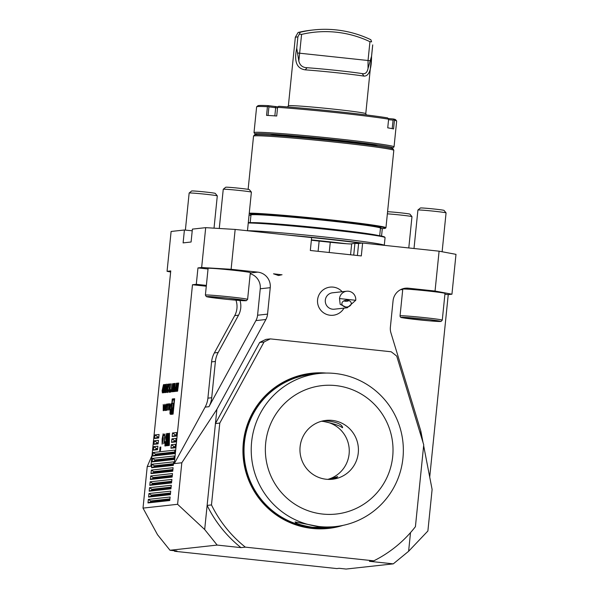 <?xml version="1.0" encoding="UTF-8"?>
<svg xmlns="http://www.w3.org/2000/svg" width="599" height="599" viewBox="0 0 599 599"><rect width="100%" height="100%" fill="white"/><g stroke="black" fill="none" stroke-linecap="round" stroke-linejoin="round"><path stroke-width="0.9" d="M177.574 383.12L176.735 391.327L176.211 391.274L176.166 389.223L176.84 386.947L176.757 383.21L176.982 386.932L177.461 383.135M176.488 391.357L176.323 390.473M175.2 383.382L174.706 391.551L174.953 385.569L173.972 391.634L174.197 385.696L173.223 391.716L174.399 383.472L174.159 389.694L175.185 383.382M170.625 383.884L169.787 392.09L169.075 392.173L169.158 391.327L169.757 391.259L170.019 388.736L169.412 388.803L169.502 387.965L170.101 387.897L170.423 384.738L169.824 384.805L169.906 383.966L170.625 383.884M169.966 392.278L170.318 389.747L169.966 392.278M168.851 391.364L169.405 384.019L168.851 391.364M166.896 391.574L167.45 384.236L166.896 391.574M165.496 384.453L164.777 392.644L164.568 386.28L163.797 392.749L164.635 384.543L164.837 390.892L165.609 384.461M163.49 384.67L162.411 392.907L162.104 390.758L163.49 384.67M162.411 392.907L162.262 392.023M169.757 403.771L169.412 410.008L169.824 409.963L171.044 403.629L170.505 404.954L169.742 405.036L169.757 403.771M170.056 411.693A2.478 0.374 -83.9 0 0 170.168 414.111A2.478 0.374 -83.9 0 0 170.805 411.693A2.478 0.374 -83.9 0 0 170.693 409.192A2.478 0.374 -83.9 0 0 170.056 411.693M168.836 405.126L168.326 410.128L169.247 403.831L168.192 403.943L168.064 405.209L169.113 405.156M166.118 410.158A8.73 1.318 -83.9 0 0 166.35 410.337A8.73 1.318 -83.9 0 0 166.395 410.337L166.926 410.285A8.73 1.318 -83.9 0 0 167.241 410.038L167.84 404.198A8.73 1.318 -83.9 0 0 167.608 404.018A8.73 1.318 -83.9 0 0 167.563 404.018L167.031 404.078A8.73 1.318 -83.9 0 0 166.709 404.318L166.237 407.567L166.949 407.492L166.657 406.137L166.859 405.343L167.48 405.276L167.301 408.226L167.099 409.012L166.133 408.578L166.118 410.158L167.009 410.255M164.598 410.33A8.73 1.318 -83.9 0 0 164.83 410.51A8.73 1.318 -83.9 0 0 164.875 410.51L165.766 410.412L166.402 404.145L165.945 405.905L165.294 405.972L165.069 404.288L164.995 406.421A8.73 1.318 -83.9 0 0 165.159 406.579L165.144 406.736A8.73 1.318 -83.9 0 0 164.942 406.938L164.598 410.33L165.564 410.435M165.144 406.736L166.125 406.841L165.144 406.736M163.22 410.689L163.624 410.644L164.852 404.318L164.306 405.635L163.549 405.718L163.265 404.49L163.22 410.689M165.526 446.023L165.204 444.817L164.882 445.941L165.324 441.545L165.601 445.401L166.2 443.133L165.661 437.292L166.657 433.481L167.031 434.687L167.383 433.556L166.904 438.266L166.589 434.11L165.923 436.619L166.47 442.354L165.526 446.023M164.051 434.619L163.834 435.458L164.051 434.619M160.592 447.056L160.188 450.785L160.255 447.752L159.701 450.837L160 447.124L159.836 449.789L160.315 447.086L160.262 449.744L160.637 447.064M169.315 444.832L169.247 445.461L168.446 445.551L169.195 435.69L168.012 445.596L167.331 445.671L169.495 433.174L169.315 444.847M159.072 434.477L154.901 434.934L154.542 438.453L158.713 437.989L159.072 434.477M176.66 432.538L172.49 432.995L172.138 436.514L176.308 436.057L176.66 432.538M176.069 438.401L171.898 438.857L171.539 442.376L175.709 441.912L176.069 438.401M158.473 440.332L154.302 440.797L153.95 444.308L158.121 443.852L158.473 440.332M157.881 446.195L153.711 446.659L153.351 450.171L157.522 449.714L157.881 446.195M175.47 444.263L171.299 444.72L170.947 448.239L175.118 447.775L175.47 444.263M170.708 491.15L148.949 493.546L148.589 497.065L170.356 494.669L170.708 491.15M171.307 485.287L149.54 487.683L149.188 491.202L170.947 488.806L171.307 485.287M171.898 479.425L150.139 481.821L149.78 485.34L171.546 482.944L171.898 479.425M172.497 473.569L150.731 475.965L150.379 479.477L172.138 477.081L172.497 473.569M173.089 467.707L151.33 470.103L150.97 473.614L172.737 471.218L173.089 467.707M173.688 461.844L151.921 464.24L151.569 467.759L173.328 465.363L173.688 461.844M174.279 455.981L152.52 458.377L152.161 461.896L173.927 459.5L174.279 455.981M174.878 450.119L153.112 452.515L152.76 456.034L174.519 453.638L174.878 450.119M170.116 497.013L148.35 499.409L147.99 502.92L169.757 500.524L170.116 497.013M160.539 450.366L160.824 447.034L160.487 450.373M163.175 433.773L163.16 438.925L162.119 444.203L162.119 439.045L163.213 433.773M164.276 442.706L163.797 443.769L164.942 433.826L164.276 442.706M167.323 445.05L167.256 445.678L166.41 445.776L167.585 434.155L167.653 433.526L168.506 433.436L167.323 445.05M217.152 545.075L240.993 547.621A122.608 121.125 -96.3 0 1 207.127 505.406L204.678 529.523L217.152 545.075L169.996 550.264L157.522 534.72L143.011 508.109L147.227 466.576L150.918 466.172L170.752 270.913L167.061 271.317L171.112 231.461L184.417 230.001L183.107 242.894L191.088 242.011L192.391 229.118L205.697 227.657L201.653 267.513L197.962 267.918L196.292 284.33L192.481 284.75L174.316 463.596L205.128 407.118A23.578 23.294 83.7 0 0 207.905 398.155L211.589 361.878A23.578 23.294 -96.3 0 1 214.36 352.916L234.711 315.621A18.861 18.636 83.7 0 0 235.946 300.181M143.011 508.109L177.596 504.298L204.678 529.523M174.316 463.596L181.819 462.772L177.596 504.298M172.265 398.986L170.708 414.381L173.089 414.119L174.646 398.724L172.265 398.986L173.373 399.106M164.306 384.58L163.362 392.802L164.111 385.434L163.617 385.486L163.707 384.648L164.306 384.58M166.417 387.56L165.803 392.532L166.41 386.52L166.275 384.985L165.856 386.4L165.099 392.607L166.35 384.146L166.417 387.56M167.495 392.555L167.361 390.151L168.461 384.955L167.87 385.022L167.952 384.176L168.813 384.086L167.48 390.076L167.593 391.709L168.192 389.769L167.48 392.547M171.307 391.095L171.861 383.749L171.307 391.095M170.303 392.24L170.655 389.709L170.303 392.24M173.83 383.532L172.999 391.739L173.223 388.384L172.572 388.459L172.115 391.836L172.946 383.63L172.654 387.613L173.306 387.546L173.717 383.547M176.495 383.24L175.417 391.469L175.11 389.328L176.001 387.036L176.383 383.248M175.417 391.469L175.267 390.593M178.644 383.001L177.559 391.237L177.237 389.103L177.91 386.827L177.836 383.09L178.15 386.804L178.644 383.001M177.559 391.237L177.401 390.353M278.153 275.48A8.251 7.765 90.6 0 0 281.216 274.716L273.526 273.81L278.46 275.488L282.032 274.724M273.563 273.848L281.216 274.716M423.051 442.594L420.827 431.07L390.922 332.842A14.144 13.979 -96.3 0 1 390.376 327.226L393.064 300.78A14.144 13.979 -96.3 0 1 408.398 288.201L435.046 291.039L451.946 294.206L448.247 294.611L429.715 477.081M400.813 289.549L402.708 289.751M444.915 294.251L448.247 294.611M442.279 320.136L444.997 293.413A21.22 0.696 -174.2 0 0 425.56 290.74A21.22 0.696 -174.2 0 0 403.03 289.04A21.22 0.696 -174.2 0 0 402.775 289.122L400.057 315.845A21.22 0.696 5.8 0 1 421.239 317.298A21.22 0.696 5.8 0 1 442.279 320.136L441.051 321.438L429.618 320.854L402.311 317.71C400.821 317.695 400.065 317.073 400.057 315.845M170.648 271.991L167.061 271.317M174.144 550.706L174.594 551.267L336.818 568.571L339.176 568.309L346.125 569.05L393.281 563.861L408.615 551.275L427.888 530.991L432.111 489.465L423.65 445.671M169.996 550.264L176.952 551.005L174.594 551.267M410.51 532.608L408.615 551.275M181.819 462.772L216.883 409.319L215.438 423.553L259.681 342.463A122.608 121.125 -96.3 0 1 266.023 339.371L270.374 338.892L391.154 351.77A122.608 121.125 -96.3 0 1 396.733 356.135L423.733 444.825L415.421 526.678A122.608 121.125 -96.3 0 1 373.791 560.836L369.441 561.315L393.281 563.861M357.408 255.503L358.629 243.471L362.62 243.029L439.097 251.183L455.989 254.35L451.946 294.206M205.128 407.118L208.939 406.699A23.578 23.294 83.7 0 0 211.709 397.736L215.4 361.459A23.578 23.294 -96.3 0 1 218.171 352.497L238.522 315.201A18.861 18.636 83.7 0 0 239.989 300.496M208.939 406.699L255.908 320.6A14.144 13.979 83.7 0 0 257.577 315.224L260.258 288.778A14.144 13.979 83.7 0 0 250.217 273.713M208.04 268.988L197.962 267.918M206.37 285.401L196.292 284.33M205.697 227.657L235.16 229.432L231.109 269.288L201.653 267.513M216.883 409.319L265.889 319.507A14.144 13.979 83.7 0 0 267.551 314.123L270.239 287.685A14.144 13.979 83.7 0 0 257.757 272.133L231.109 269.288M420.827 431.07L420.505 434.223M439.097 251.183L435.046 291.039M362.62 243.029L361.309 255.923L310.327 250.487L311.637 237.593L235.16 229.432M184.417 230.001A18.861 0.621 -174.2 0 0 192.227 230.78M351.665 243.935A18.861 0.621 5.8 0 1 332.056 242.46L317.38 240.895A18.861 0.621 -174.2 0 1 311.368 240.192M350.565 254.777L351.688 243.733L354.908 243.374A18.861 0.621 5.8 0 0 358.629 243.471M248.263 222.985A70.615 2.314 5.8 0 1 325.197 229.23A70.615 2.314 5.8 0 1 385.037 237.533A70.615 2.314 5.8 0 1 385.067 237.616L384.281 245.335A70.615 2.314 -174.2 0 0 325.339 237.069A70.615 2.314 -174.2 0 0 247.477 230.72M248.3 222.566A70.143 2.299 5.8 0 1 324.456 228.698A70.143 2.299 5.8 0 1 384.618 237.024L385.037 237.533M249.206 213.663A70.023 2.299 5.8 0 1 327.413 220.013A70.023 2.299 5.8 0 1 385.389 228.249A70.023 2.299 5.8 0 1 384.595 228.444A70.023 2.299 5.8 0 1 380.417 228.518M250.936 215.37A70.023 2.299 5.8 0 1 249.072 215.004M249.259 213.147A70.495 2.314 5.8 0 1 327.136 219.489A70.495 2.314 5.8 0 1 385.951 227.755A70.495 2.314 5.8 0 1 385.906 227.83L385.389 228.249M248.128 189.344L253.534 136.145A70.495 2.314 5.8 0 1 253.549 136.1A70.495 2.314 5.8 0 1 323.902 140.967A70.495 2.314 5.8 0 1 393.798 150.349A70.495 2.314 5.8 0 1 393.805 150.394L385.951 227.755M253.549 136.1L254.35 135A69.813 2.291 5.8 0 1 324.022 139.814A69.813 2.291 5.8 0 1 393.244 149.106L393.798 150.349M247.612 299.373L250.322 272.65A21.22 0.696 -174.2 0 0 229.282 269.812A21.22 0.696 -174.2 0 0 208.1 268.359L205.39 295.082A21.22 0.696 5.8 0 1 226.572 296.535A21.22 0.696 5.8 0 1 247.612 299.373L246.376 300.676L228.047 299.463A19.804 0.651 -174.2 0 0 242.513 299.904A19.804 0.651 -174.2 0 0 208.512 296.55A19.804 0.651 -174.2 0 0 228.047 299.455L208.033 297.022L206.333 296.61L205.39 295.082M353.717 255.114L354.908 243.374M147.227 466.576L152.004 455.532M215.438 423.553L207.127 505.406L211.477 504.927L219.788 423.074L215.438 423.553M206.288 286.217L192.481 284.75M169.846 499.686L150.656 501.797L147.99 502.92M150.656 501.797L150.738 500.981L148.35 499.409M174.608 452.792L155.418 454.903L152.76 456.034M155.418 454.903L155.5 454.094L153.112 452.515M174.01 458.654L154.827 460.766L152.161 461.896M154.827 460.766L154.909 459.957L152.52 458.377M173.418 464.517L154.228 466.628L151.569 467.759M154.228 466.628L154.31 465.812L151.921 464.24M172.819 470.38L153.636 472.491L150.97 473.614M153.636 472.491L153.718 471.675L151.33 470.103M172.227 476.235L153.037 478.346L150.379 479.477M153.037 478.346L153.119 477.538L150.731 475.965M171.628 482.098L152.446 484.209L149.78 485.34M152.446 484.209L152.528 483.4L150.139 481.821M171.037 487.96L151.847 490.072L149.188 491.202M151.847 490.072L151.929 489.263L149.54 487.683M170.438 493.823L151.255 495.935L148.589 497.065M151.255 495.935L151.337 495.118L148.949 493.546M175.23 446.682L170.947 448.239M174.406 446.772L171.299 444.72M157.634 448.614L153.351 450.171M156.811 448.703L153.711 446.659M158.233 442.751L153.95 444.308M157.41 442.848L154.302 440.797M175.821 440.819L171.539 442.376M174.998 440.909L171.898 438.857M176.42 434.956L172.138 436.514M175.597 435.046L172.49 432.995M158.825 436.896L154.542 438.453M158.001 436.985L154.901 434.934M169.3 445.005L168.514 444.922M169.3 444.975L168.648 444.907M168.064 445.117L167.398 445.042M168.064 445.102L167.458 445.035M162.217 443.185L163.025 438.947L163.07 434.792L162.254 439.03L162.546 443.223M167.301 445.237L166.47 445.147M167.308 445.207L166.619 445.132M168.484 433.616L167.653 433.526M219.788 423.074L264.032 341.984L259.681 342.463M264.032 341.984A122.608 121.125 -96.3 0 1 270.374 338.892M373.791 560.836L245.343 547.142L240.993 547.621M245.343 547.142A122.608 121.125 -96.3 0 1 211.477 504.927M343.01 525.383A78.042 77.099 -96.3 0 1 312.161 528.43A78.042 77.099 -96.3 0 1 243.336 442.654A78.042 77.099 -96.3 0 1 326.238 373.072M269.984 135.179A54.816 1.797 5.8 0 1 270.029 135.172A54.816 1.797 5.8 0 1 324.231 139.148A54.816 1.797 5.8 0 1 377.887 146.141M390.645 148.252A69.199 2.269 -174.2 0 0 392.712 147.983A69.199 2.269 -174.2 0 0 330.491 139.32A69.199 2.269 -174.2 0 0 255.893 133.667A69.199 2.269 -174.2 0 0 255.092 134.004L254.036 132.716A70.383 2.306 5.8 0 1 254.006 132.634A70.383 2.306 5.8 0 1 254.852 132.372A70.383 2.306 5.8 0 1 329.577 138.002A70.383 2.306 5.8 0 1 394.045 146.86L396.665 121.073A70.383 2.306 -174.2 0 0 396.635 120.991A70.383 2.306 -174.2 0 0 394.449 120.264L393.565 128.935A70.383 2.306 -174.2 0 0 387.74 127.842L388.616 119.171A70.383 2.306 -174.2 0 0 277.599 107.326L276.716 116.004A70.383 2.306 -174.2 0 0 266.555 115.39L267.431 106.712A70.383 2.306 -174.2 0 0 257.473 106.585A70.383 2.306 -174.2 0 0 256.672 106.779L257.967 105.724A69.199 2.269 5.8 0 1 268.412 105.656L277.726 106.824M277.599 107.326L278.722 106.278A69.199 2.269 5.8 0 1 387.583 117.891L388.616 119.171M388.309 118.535L393.491 118.999A69.199 2.269 5.8 0 1 395.587 119.703L396.635 120.991M394.045 146.86A70.383 2.306 5.8 0 1 394 146.935L392.712 147.983M256.672 106.779A70.383 2.306 -174.2 0 0 256.627 106.847L254.006 132.634M255.092 134.004A69.199 2.269 -174.2 0 0 257.061 134.685M392.21 128.643L393.079 120.1L388.564 119.703M277.539 107.947L268.921 106.862L268.045 115.465M393.491 118.999L394.449 120.264M267.431 106.712L268.412 105.656M268.195 106.225L268.921 106.862M393.079 120.1L393.857 119.628M313.412 29.95L311.285 30.182A108.456 107.154 83.7 0 0 298.115 32.481L300.241 32.249A108.456 107.154 -96.3 0 1 313.412 29.95A108.456 107.154 -96.3 0 1 370.871 39.736L371.582 41.833L369.95 41.69A106.098 104.825 83.7 0 0 301.589 34.398L298.826 61.031C299.867 65.343 302.6 67.575 307.025 67.717A36.546 1.198 5.8 0 1 362.193 73.602L362.56 73.647M300.241 32.249L297.89 36.891L296.745 48.22L298.826 61.031M369.95 41.69L368.041 60.477L368.041 68.413L371.552 56.201C371.485 69.664 368.954 76.305 363.96 76.11L362.193 73.602C365.255 74.269 367.202 72.539 368.041 68.413M306.516 67.672L307.025 67.717L305.243 69.851C296.707 68.638 293.877 61.427 296.745 48.22M301.589 34.398L299.687 34.165M298.115 32.481L295.344 37.205L288.374 105.798L287.55 106.936M370.871 39.736L371.582 41.833M297.89 36.891L295.412 37.16M295.794 37.205L295.337 37.213M363.96 76.11A38.905 1.273 -174.2 0 0 305.243 69.851M371.552 56.201L372.705 44.903M288.381 105.783A38.905 1.273 -174.2 0 1 288.838 105.664A38.905 1.273 -174.2 0 1 329.779 108.733A38.905 1.273 -174.2 0 1 365.779 113.645L372.72 44.947M189.157 193.02L191.65 190.991A11.875 0.389 -174.2 0 1 206.138 192.092A11.875 0.389 -174.2 0 1 215.258 193.387L217.295 195.873A14.144 0.464 -174.2 0 0 217.295 195.873A14.144 0.464 -174.2 0 0 206.423 194.331A14.144 0.464 -174.2 0 0 189.157 193.02A14.144 0.464 -174.2 0 0 189.149 193.035L185.383 230.098M387.575 211.717A11.875 0.389 -174.2 0 1 400.619 212.832A11.875 0.389 -174.2 0 1 409.933 214.15L411.962 216.636A14.144 0.464 -174.2 0 0 411.962 216.636A14.144 0.464 -174.2 0 0 400.873 215.071A14.144 0.464 -174.2 0 0 387.366 213.843M223.255 189.262L225.741 187.232A11.875 0.389 -174.2 0 1 237.586 188.064A11.875 0.389 -174.2 0 1 249.356 189.636L251.385 192.122A14.144 0.464 -174.2 0 0 251.385 192.122A14.144 0.464 -174.2 0 0 237.369 190.25A14.144 0.464 -174.2 0 0 223.255 189.262A14.144 0.464 -174.2 0 0 223.247 189.277L219.264 228.474M442.122 251.752L446.068 212.9A14.144 0.464 -174.2 0 0 446.06 212.885A14.144 0.464 -174.2 0 0 432.036 211.005A14.144 0.464 -174.2 0 0 417.922 210.024A14.144 0.464 -174.2 0 0 417.915 210.039L414.006 248.51M446.06 212.885L444.031 210.399A11.875 0.389 -174.2 0 0 432.261 208.819A11.875 0.389 -174.2 0 0 420.416 207.995L417.922 210.024M347.285 307.766L334.332 309.196A8.251 8.154 -96.3 0 1 325.324 301.881A8.251 8.154 -96.3 0 1 332.527 292.791L346.716 291.226A8.251 8.154 -96.3 0 1 355.731 300.294L339.513 298.564L340.18 304.359L347.285 307.766L355.731 300.294M339.513 298.564A8.251 8.154 -96.3 0 1 346.716 291.226M345.72 306.973A4.717 3.407 176.9 0 0 351.276 303.349A4.717 3.407 176.9 0 0 346.387 300.204A4.717 3.407 176.9 0 0 341.864 303.858A4.717 3.407 176.9 0 0 345.72 306.973M343.856 300.885A4.717 3.407 176.9 0 0 345.413 301.267A4.717 3.407 176.9 0 0 348.977 300.608M318.863 373.514A76.979 76.051 -96.3 0 1 402.88 441.71A76.979 76.051 -96.3 0 1 335.71 526.551A76.979 76.051 -96.3 0 1 319.507 526.581A76.979 76.051 -96.3 0 1 251.221 450.163A76.979 76.051 -96.3 0 1 318.863 373.514L314.909 373.978M332.512 526.88L312.671 527.337C301.634 525.413 295.786 523.616 295.12 521.931L319.2 526.618C325.684 527.18 330.685 527.217 334.227 526.716L335.71 526.551M335.71 385.584A64.602 63.823 83.7 0 0 265.686 443.05A64.602 63.823 83.7 0 0 322.666 514.062A64.602 63.823 83.7 0 0 392.689 456.595A64.602 63.823 83.7 0 0 335.71 385.584M324.433 420.618C335.71 421.659 341.774 423.965 342.628 427.551L342.411 427.738C339.693 425.56 332.879 423.358 321.985 421.134M328.649 479.402L337.634 476.647C337.409 477.381 335.126 478.287 330.798 479.372M332.175 420.401A29.591 29.231 83.7 0 0 300.106 446.727A29.591 29.231 83.7 0 0 332.423 479.237A29.591 29.231 83.7 0 0 332.175 420.401M321.423 421.284A29.591 29.231 -96.3 0 1 327.818 479.372M313.195 374.135L311.66 374.308A76.979 76.051 83.7 0 0 244.018 450.957A76.979 76.051 83.7 0 0 312.311 527.375A76.979 76.051 83.7 0 0 328.507 527.345L330.042 527.18M323.834 373.132A77.81 76.867 83.7 0 0 243.426 444.75A77.81 76.867 83.7 0 0 312.229 528.198A77.81 76.867 83.7 0 0 340.644 525.847M174.623 398.979L173.553 399.099M171.524 406.676A7.502 1.138 -83.9 0 0 171.883 414.014A7.502 1.138 -83.9 0 0 173.807 406.669A7.502 1.138 -83.9 0 0 173.47 399.091A7.502 1.138 -83.9 0 0 171.524 406.676M173.92 403.082L172.115 403.284L171.995 413.28L173.92 403.082M173.875 403.344L173.276 403.404L173.238 406.714M173.276 403.404L172.115 403.284M163.52 409.701L163.542 406.699L164.119 406.631L163.804 409.731M164.411 405.808L164.411 406.616M164.56 405.822L163.549 405.718M165.728 409.334L165.736 410.412M164.942 406.938L166.08 407.103M166.14 406.684L165.159 406.579L166.14 406.684M166.088 406.062L166.155 406.549L164.995 406.421M166.103 407.103L165.174 407.148L164.972 407.941L164.957 409.252L165.886 409.207M165.826 407.073L165.616 409.177M167.248 409.162L167.226 410.06M167.031 406.684L166.604 406.639M167.892 404.415A8.73 1.318 -83.9 0 0 167.87 404.445L167.645 405.291M169.225 404.055L168.192 403.943M170.123 411.685L170.221 413.647L170.648 409.656L170.123 411.685M170.191 412.456L170.416 413.25L170.722 410.24L170.251 412.464M170.543 411.573L170.43 410.914M170.408 412.906L170.505 411.925L170.453 412.913M170.752 405.141L169.742 405.036M170.61 405.126L170.603 405.935M169.712 409.02L169.734 406.017L170.311 405.95L169.996 409.05M162.546 389.387L162.569 388.654M162.629 392.098L162.906 389.313L162.217 390.743L162.584 392.098M163.856 385.464L163.707 384.648M166.215 385.03L166.477 384.251M166.739 392.405L166.822 391.611M167.608 392.465L167.518 391.656M168.102 384.992L167.952 384.176M168.184 384.206L168.806 384.139M168.693 392.188L168.776 391.394M171.149 391.918L171.232 391.125M169.307 392.143L169.158 391.327M169.39 391.349L169.869 391.297M169.652 388.773L169.502 387.965M169.734 387.987L170.213 387.935M170.056 384.783L169.906 383.966M170.138 383.989L170.618 383.937M172.692 388.444L172.774 387.628M173.418 387.583L172.654 387.613M175.552 387.957L175.574 387.216M175.634 390.668L175.911 387.882L175.222 389.313L175.589 390.668M176.608 387.853L176.84 386.947M176.705 390.548L176.99 387.763L176.278 389.208L176.653 390.548M177.686 387.733L177.91 386.827M177.686 390.421L177.828 387.658L177.349 389.088L177.783 390.376M402.513 288.845L408.398 288.201M214.36 352.916L218.171 352.497M234.711 315.621L238.522 315.201M252.374 222.641A65.074 2.134 5.8 0 1 315.126 227.418A65.074 2.134 5.8 0 1 377.55 235.355M250.202 222.581L250.974 214.996A65.074 2.134 5.8 0 1 315.935 219.451A65.074 2.134 5.8 0 1 380.462 228.144L379.691 235.736M251.191 214.846A65.546 2.149 5.8 0 1 314.894 218.852A65.546 2.149 5.8 0 1 380.56 227.919M250.292 272.957L257.757 272.133M255.908 320.6L265.889 319.507M260.258 288.778L270.239 287.685M257.577 315.224L267.551 314.123M318.106 251.318L319.132 241.15M329.225 252.501L330.259 242.34M346.581 243.748A70.143 2.299 -174.2 0 0 311.398 239.907M361.145 243.194A70.143 2.299 -174.2 0 0 306.988 237.092M362.163 243.082A70.173 2.299 -174.2 0 0 288.291 235.1M207.905 398.155L211.709 397.736M211.589 361.878L215.4 361.459M150.738 500.981L169.929 498.87M155.5 454.094L174.691 451.983M154.909 459.957L174.092 457.846M154.31 465.812L173.5 463.701M153.718 471.675L172.901 469.564M153.119 477.538L172.31 475.426M152.528 483.4L171.711 481.289M151.929 489.263L171.119 487.144M151.337 495.118L170.52 493.007M166.567 440.901L165.983 440.842M274.844 115.877L275.675 107.723L275.061 106.51M369.882 60.701L297.613 52.989M402.438 317.732A19.804 0.651 -174.2 0 0 435.99 321.341A19.804 0.651 -174.2 0 0 424.654 319.125A19.804 0.651 -174.2 0 0 402.438 317.732M166.208 406.07L165.294 405.972L166.208 406.07M165.871 409.349L164.957 409.252L165.871 409.349M167.465 409.192L166.477 409.08L167.465 409.192M167.488 409.057L167.099 409.012M167.87 405.313L167.488 405.276L167.87 405.313M167.87 404.445L166.709 404.318M167.81 404.16L167.031 404.078M365.779 113.645L366.356 114.941M217.295 195.888L214.023 228.159M382.319 228.533L381.556 236.096M411.97 216.651L408.788 247.956M251.393 192.137L247.469 230.75M343.983 308.133L343.983 308.133A14.144 14.144 0 0 1 323.423 312.685A14.144 14.144 0 0 1 321.116 291.75A14.144 14.144 0 0 1 342.179 291.728M174.601 399.211L173.47 399.091M172.961 414.126L171.883 414.014"/></g></svg>

